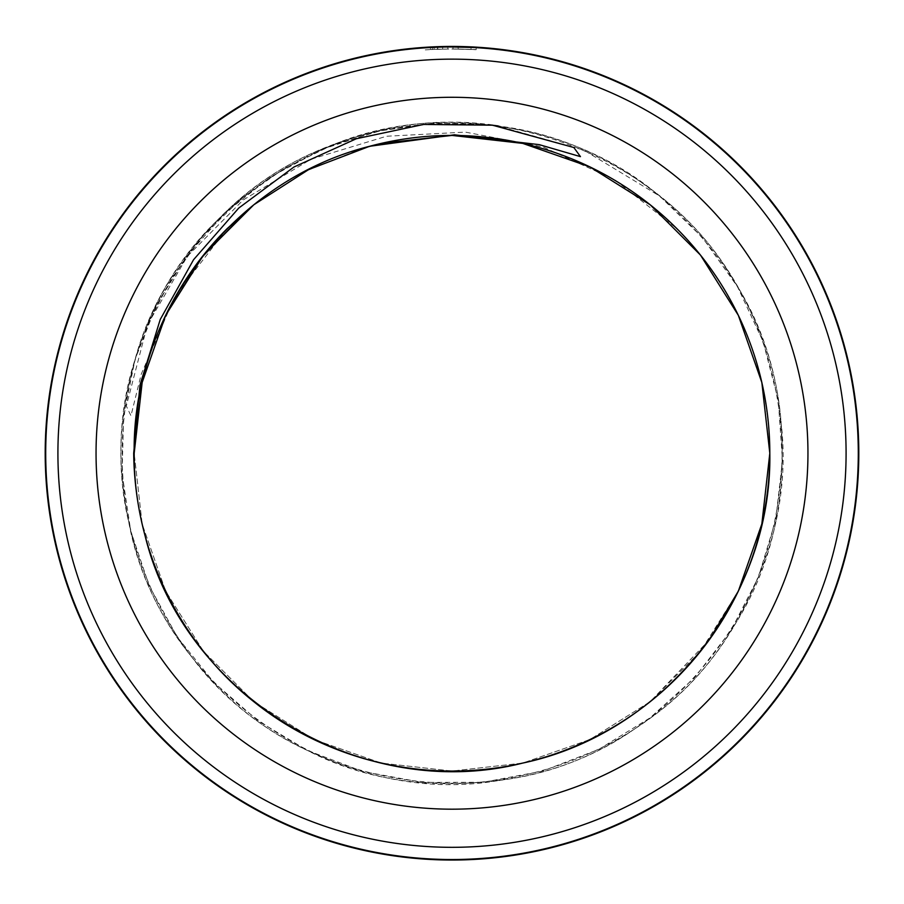 <?xml version="1.0" encoding="UTF-8"?>
<svg xmlns="http://www.w3.org/2000/svg" width="904" height="904" viewBox="0 0 904 904"><rect width="100%" height="100%" fill="white"/><g stroke="black" fill="none" stroke-linecap="round" stroke-linejoin="round"><path stroke-width="0.68" stroke-dasharray="4.52 3.39" d="M476.159 47.652L476.159 49.697L452.983 48.974A404.257 404.257 0 0 1 458.136 49.019L450.407 48.974C482.872 49.754 483.73 49.754 452.983 48.974L452.983 46.94L475.662 47.629M430.462 47.505L430.462 49.55L450.407 48.974L434.123 49.37L434.123 47.336L429.796 47.539L429.796 49.584L434.123 49.37L424.654 49.901L424.643 47.855L434.123 47.336M439.4 47.132L458.136 46.985A406.291 406.291 0 0 0 452.983 46.94L452.983 48.974M442.677 47.042L442.677 49.076L442.677 47.042L434.101 47.336L447.83 46.963L447.83 48.997L434.101 49.37L447.83 48.997L447.83 46.963L432.372 47.415A406.291 406.291 0 0 1 437.525 47.2L441.073 47.087M437.525 49.234A404.257 404.257 0 0 0 432.372 49.449L440.101 49.144L437.525 49.234L437.525 47.2M471.007 47.381L458.136 46.985L458.136 49.019L471.007 49.415M450.407 46.94L427.129 47.697M858.291 453.232A406.291 406.291 0 0 0 452 46.94A406.291 406.291 0 0 0 45.709 453.232A406.291 406.291 0 0 0 452 859.523A406.291 406.291 0 0 0 858.291 453.232M227.119 228.655L174.958 296.241L141.227 374.222L130.967 415.761L126.311 406.043L147.476 324.728L187.365 256.307L243.142 200.021L310.999 159.228L386.449 136.255L465.323 132.108L542.976 146.934L614.686 179.693L676.881 228.655A317.812 317.812 0 0 1 769.812 453.232C772.366 597.487 663.931 733.46 522.715 763.078C429.965 784.841 327.971 761.563 253.843 701.707C178.992 642.755 133.611 548.502 134.188 453.232L142.154 523.947L165.658 591.126L203.524 651.377L253.843 701.707L314.106 739.562L381.285 763.078L452 771.044L522.715 763.078L589.894 739.562L650.157 701.707L700.476 651.377L738.342 591.126M57.912 453.232A394.087 394.087 0 0 1 452 59.144A394.087 394.087 0 0 1 846.087 453.232A394.087 394.087 0 0 1 452 847.319A394.087 394.087 0 0 1 57.912 453.232M858.8 453.232A406.8 406.8 0 0 0 452 46.432A406.8 406.8 0 0 0 45.2 453.232A406.8 406.8 0 0 0 452 860.032A406.8 406.8 0 0 0 858.8 453.232M676.881 228.655C737.607 291.314 768.581 366.176 769.812 453.232L761.846 382.505L738.342 315.338L700.476 255.075L650.157 204.756L589.894 166.89L522.715 143.386L452 135.419L381.285 143.386L369.6 146.29L381.285 143.386L452 135.419L522.715 143.386L589.894 166.89L650.157 204.756L700.476 255.075L738.342 315.338L761.846 382.505L769.812 453.232L761.846 382.505L738.342 315.338L700.476 255.075L650.157 204.756L589.894 166.89L522.715 143.386L452 135.419L381.285 143.386L369.6 146.29L381.285 143.386L452 135.419L522.715 143.386L589.894 166.89L650.157 204.756L700.476 255.075L738.342 315.338L761.846 382.505L769.812 453.232C772.366 597.487 663.931 733.46 522.715 763.078C429.965 784.841 327.971 761.563 253.843 701.707C178.992 642.755 133.611 548.502 134.188 453.232L142.154 523.947L165.658 591.126L203.524 651.377L253.843 701.707L314.106 739.562L381.285 763.078L452 771.044L522.715 763.078L589.894 739.562L650.157 701.707L709.154 639.987M248.238 209.332L253.843 204.756L305.224 171.342L362.233 148.358M769.812 453.232A317.812 317.812 0 0 1 452 771.044A317.812 317.812 0 0 1 134.188 453.232A317.812 317.812 0 0 0 452 771.044A317.812 317.812 0 0 0 769.812 453.232M432.372 49.449L432.372 47.415M434.101 49.37L434.101 47.336M437.773 49.223L437.773 47.189M458.136 49.019L458.136 46.985M807.95 453.232A355.95 355.95 0 0 0 452 97.282A355.95 355.95 0 0 0 96.05 453.232A355.95 355.95 0 0 0 452 809.182A355.95 355.95 0 0 0 807.95 453.232M471.018 49.415L471.018 47.381M488.183 124.695L435.558 123.113L383.262 129.927L332.604 145.013L284.862 168.076L241.311 198.564L203.185 235.661L171.602 278.229L147.476 324.728C201.761 188.314 358.707 100.773 502.929 126.65C648.179 145.917 771.022 277.087 781.192 423.558C801.057 590.549 668.022 760.14 501.765 779.982C337.135 810.538 159.646 688.238 128.899 522.907C92.389 371.261 184.111 199.4 330.175 145.973C473.165 84.795 657.739 147.103 735.054 282.568C825.962 424.055 780.502 634.744 639.67 725.302C504.986 824.787 291.89 792.435 191.93 657.208C88.626 532.377 101.677 327.779 219.943 217.864C331.519 101.158 536.287 91.01 659.637 196.066C788.344 294.523 821.555 496.85 730.952 630.506C648.417 769.281 451.141 825.126 307.349 750.422C165.5 685.514 86.931 507.257 135.091 359.374C175.24 209.106 338.209 102.378 492.51 125.193L435.14 123.125L377.476 131.227L321.926 149.375L270.511 176.981L224.904 213.073L186.45 256.42L156.234 305.688L135.091 359.374L123.588 415.908L122.108 473.685L130.741 530.987L149.352 586.086L177.433 637.241L214.135 682.712L258.092 720.906L307.349 750.422L362.945 771.53L422.371 782.412L483.007 782.288L542.502 771.123L598.764 749.382L649.942 717.923L694.453 677.864L730.952 630.506L758.332 577.362L775.7 520.049L782.457 460.351L778.242 400.189L763.089 341.576L737.449 286.624L702.374 237.447L659.637 196.066L583.86 150.143L497.336 125.825"/><path stroke-width="1.36" d="M452.983 46.94C483.73 47.72 482.872 47.72 450.407 46.94M429.796 47.539L439.4 47.132M427.129 47.697L424.643 47.855M440.101 47.11L442.677 47.042M858.291 453.232A406.291 406.291 0 0 0 452 46.94A406.291 406.291 0 0 0 45.709 453.232A406.291 406.291 0 0 0 452 859.523A406.291 406.291 0 0 0 858.291 453.232M362.233 148.358L381.285 143.386L452 135.419L522.715 143.386L589.894 166.89L650.157 204.756L700.476 255.075L738.342 315.338L761.846 382.505L769.812 453.232C772.366 597.487 663.931 733.46 522.715 763.078C429.965 784.841 327.971 761.563 253.843 701.707C178.992 642.755 133.611 548.502 134.188 453.232L142.154 382.505L165.658 315.338L203.524 255.075L253.843 204.756L308.648 169.579L369.6 146.29L454.509 134.809L539.225 144.64L580.458 156.629L573.837 147.51L492.51 125.193L423.682 124.447L356.391 138.719L293.913 167.037L238.769 208.044L193.558 259.719L160.245 319.462L139.973 385.07L133.69 453.232C134.018 481.097 137.781 508.477 144.99 535.394A317.812 317.812 0 0 0 769.812 453.232A317.812 317.812 0 0 0 369.6 146.29C233.605 180.438 131.939 313.202 134.188 453.232A317.812 317.812 0 0 1 227.119 228.655L253.843 204.756L308.648 169.579L369.6 146.29L308.648 169.579L253.843 204.756L203.524 255.075L165.658 315.338L142.154 382.505L134.188 453.232L142.154 382.505L165.658 315.338L201.264 257.945L248.238 209.332M709.154 639.987L738.342 591.126L761.846 523.947L769.812 453.232C772.366 597.487 663.931 733.46 522.715 763.078C362.244 803.871 183.828 696.249 144.99 535.394A317.812 317.812 0 0 0 769.812 453.232L761.846 523.947L738.342 591.126M134.188 453.232L142.154 382.505L165.658 315.338L203.524 255.075L253.843 204.756L308.648 169.579L369.6 146.29M846.087 453.232A394.087 394.087 0 0 0 452 59.144A394.087 394.087 0 0 0 57.912 453.232A394.087 394.087 0 0 0 452 847.319A394.087 394.087 0 0 0 846.087 453.232M858.8 453.232A406.8 406.8 0 0 0 452 46.432A406.8 406.8 0 0 0 45.2 453.232A406.8 406.8 0 0 0 452 860.032A406.8 406.8 0 0 0 858.8 453.232M96.05 453.232A355.95 355.95 0 0 1 452 97.282A355.95 355.95 0 0 1 807.95 453.232A355.95 355.95 0 0 1 452 809.182A355.95 355.95 0 0 1 96.05 453.232M497.336 125.825L489.945 124.888M498.251 125.961L488.183 124.695"/></g></svg>
